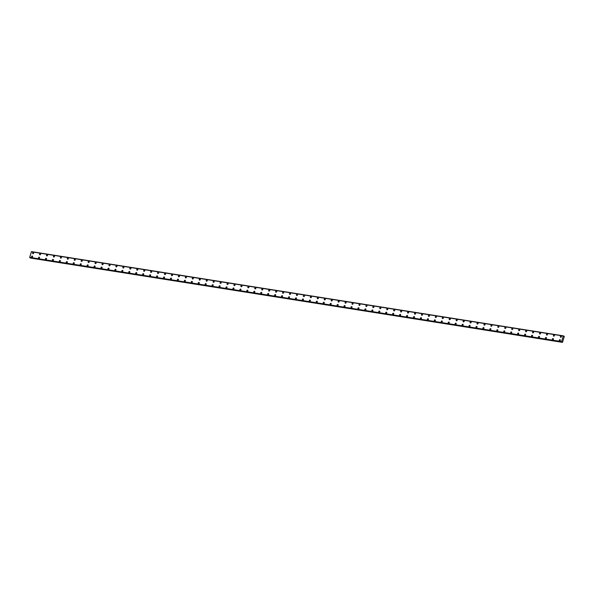 <?xml version="1.0" encoding="UTF-8"?>
<svg xmlns="http://www.w3.org/2000/svg" width="594" height="594" viewBox="0 0 594 594"><rect width="100%" height="100%" fill="white"/><g stroke="black" fill="none" stroke-linecap="round" stroke-linejoin="round"><path stroke-width="0.89" d="M32.811 253.668A0.646 0.512 120 0 1 33.457 252.547A0.646 0.512 120 0 1 32.811 253.668A0.646 0.512 120 0 1 33.457 252.547M39.753 254.767A0.646 0.512 120 0 1 40.399 253.645A0.646 0.512 120 0 1 39.753 254.767A0.646 0.512 120 0 1 40.399 253.645M46.696 255.866A0.646 0.512 120 0 1 47.342 254.744A0.646 0.512 120 0 1 46.696 255.866A0.646 0.512 120 0 1 47.342 254.744M53.638 256.964A0.646 0.512 120 0 1 54.292 255.843A0.646 0.512 120 0 1 53.638 256.964A0.646 0.512 120 0 1 54.292 255.843M61.093 256.89A0.646 0.512 120 0 1 60.729 258.115A0.646 0.512 120 0 1 61.093 256.89M60.581 258.063A0.646 0.512 120 0 1 61.234 256.942M67.53 259.162A0.646 0.512 120 0 1 68.176 258.041A0.646 0.512 120 0 1 67.53 259.162A0.646 0.512 120 0 1 68.176 258.041M74.473 260.269A0.646 0.512 120 0 1 75.119 259.14A0.646 0.512 120 0 1 74.473 260.261A0.646 0.512 120 0 1 75.119 259.14M81.415 261.367A0.646 0.512 120 0 1 82.061 260.239A0.646 0.512 120 0 1 81.415 261.367A0.646 0.512 120 0 1 82.069 260.239M88.358 262.466A0.646 0.512 120 0 1 89.011 261.338A0.646 0.512 120 0 1 88.358 262.466A0.646 0.512 120 0 1 89.011 261.338M95.307 263.565A0.646 0.512 120 0 1 95.953 262.437A0.646 0.512 120 0 1 95.307 263.565A0.646 0.512 120 0 1 95.953 262.437M102.25 264.664A0.646 0.512 120 0 1 102.896 263.536A0.646 0.512 120 0 1 102.25 264.664A0.646 0.512 120 0 1 102.896 263.536M109.192 265.763A0.646 0.512 120 0 1 109.838 264.642A0.646 0.512 120 0 1 109.192 265.763A0.646 0.512 120 0 1 109.838 264.634M116.134 266.862A0.646 0.512 120 0 1 116.788 265.741A0.646 0.512 120 0 1 116.134 266.862A0.646 0.512 120 0 1 116.78 265.741M123.077 267.961A0.646 0.512 120 0 1 123.73 266.84A0.646 0.512 120 0 1 123.077 267.961A0.646 0.512 120 0 1 123.73 266.84M130.027 269.06A0.646 0.512 120 0 1 130.673 267.939A0.646 0.512 120 0 1 130.027 269.06A0.646 0.512 120 0 1 130.673 267.939M136.969 270.159A0.646 0.512 120 0 1 137.615 269.037A0.646 0.512 120 0 1 136.969 270.159A0.646 0.512 120 0 1 137.615 269.037M143.911 271.258A0.646 0.512 120 0 1 144.557 270.136A0.646 0.512 120 0 1 143.911 271.258A0.646 0.512 120 0 1 144.557 270.136M150.854 272.356A0.646 0.512 120 0 1 151.507 271.235A0.646 0.512 120 0 1 150.854 272.356A0.646 0.512 120 0 1 151.507 271.235M157.804 273.455A0.646 0.512 120 0 1 158.45 272.334A0.646 0.512 120 0 1 157.804 273.455A0.646 0.512 120 0 1 158.45 272.334M164.746 274.562A0.646 0.512 120 0 1 165.392 273.433A0.646 0.512 120 0 1 164.746 274.554A0.646 0.512 120 0 1 165.392 273.433M171.688 275.661A0.646 0.512 120 0 1 172.334 274.532A0.646 0.512 120 0 1 171.688 275.661A0.646 0.512 120 0 1 172.334 274.532M178.631 276.759A0.646 0.512 120 0 1 179.284 275.631A0.646 0.512 120 0 1 178.631 276.759A0.646 0.512 120 0 1 179.277 275.631M185.573 277.858A0.646 0.512 120 0 1 186.226 276.73A0.646 0.512 120 0 1 185.573 277.858A0.646 0.512 120 0 1 186.226 276.73M192.523 278.957A0.646 0.512 120 0 1 193.169 277.829A0.646 0.512 120 0 1 192.523 278.957A0.646 0.512 120 0 1 193.169 277.829M199.465 280.056A0.646 0.512 120 0 1 200.111 278.935A0.646 0.512 120 0 1 199.465 280.056A0.646 0.512 120 0 1 200.111 278.928M206.408 281.155A0.646 0.512 120 0 1 207.054 280.034A0.646 0.512 120 0 1 206.408 281.155A0.646 0.512 120 0 1 207.054 280.034M213.35 282.254A0.646 0.512 120 0 1 214.003 281.133A0.646 0.512 120 0 1 213.35 282.254A0.646 0.512 120 0 1 214.003 281.133M220.805 282.18A0.646 0.512 120 0 1 220.441 283.405A0.646 0.512 120 0 1 220.805 282.18M220.3 283.353A0.646 0.512 120 0 1 220.946 282.232M227.242 284.452A0.646 0.512 120 0 1 227.888 283.331A0.646 0.512 120 0 1 227.242 284.452A0.646 0.512 120 0 1 227.888 283.331M234.184 285.551A0.646 0.512 120 0 1 234.83 284.429A0.646 0.512 120 0 1 234.184 285.551A0.646 0.512 120 0 1 234.83 284.429M241.127 286.65A0.646 0.512 120 0 1 241.773 285.528A0.646 0.512 120 0 1 241.127 286.65A0.646 0.512 120 0 1 241.78 285.528M248.069 287.748A0.646 0.512 120 0 1 248.723 286.627A0.646 0.512 120 0 1 248.069 287.748A0.646 0.512 120 0 1 248.723 286.627M255.019 288.855A0.646 0.512 120 0 1 255.665 287.726A0.646 0.512 120 0 1 255.019 288.847A0.646 0.512 120 0 1 255.665 287.726M261.961 289.954A0.646 0.512 120 0 1 262.607 288.825A0.646 0.512 120 0 1 261.961 289.954A0.646 0.512 120 0 1 262.607 288.825M268.904 291.053A0.646 0.512 120 0 1 269.55 289.924A0.646 0.512 120 0 1 268.904 291.053A0.646 0.512 120 0 1 269.55 289.924M275.846 292.151A0.646 0.512 120 0 1 276.5 291.023A0.646 0.512 120 0 1 275.846 292.151A0.646 0.512 120 0 1 276.5 291.023M282.796 293.25A0.646 0.512 120 0 1 283.442 292.122A0.646 0.512 120 0 1 282.796 293.25A0.646 0.512 120 0 1 283.442 292.122M289.738 294.349A0.646 0.512 120 0 1 290.384 293.221A0.646 0.512 120 0 1 289.738 294.349A0.646 0.512 120 0 1 290.384 293.221M296.681 295.448A0.646 0.512 120 0 1 297.327 294.327A0.646 0.512 120 0 1 296.681 295.448A0.646 0.512 120 0 1 297.327 294.327M303.623 296.547A0.646 0.512 120 0 1 304.277 295.426A0.646 0.512 120 0 1 303.623 296.547A0.646 0.512 120 0 1 304.269 295.426M310.573 297.646A0.646 0.512 120 0 1 311.219 296.525A0.646 0.512 120 0 1 310.565 297.646A0.646 0.512 120 0 1 311.219 296.525M317.515 298.745A0.646 0.512 120 0 1 318.161 297.624A0.646 0.512 120 0 1 317.515 298.745A0.646 0.512 120 0 1 318.161 297.624M324.458 299.844A0.646 0.512 120 0 1 325.104 298.723A0.646 0.512 120 0 1 324.458 299.844A0.646 0.512 120 0 1 325.104 298.723M331.4 300.943A0.646 0.512 120 0 1 332.046 299.822A0.646 0.512 120 0 1 331.4 300.943A0.646 0.512 120 0 1 332.046 299.822M338.342 302.042A0.646 0.512 120 0 1 338.996 300.92A0.646 0.512 120 0 1 338.342 302.042A0.646 0.512 120 0 1 338.996 300.92M345.292 303.148A0.646 0.512 120 0 1 345.938 302.019A0.646 0.512 120 0 1 345.292 303.14A0.646 0.512 120 0 1 345.938 302.019M352.235 304.247A0.646 0.512 120 0 1 352.881 303.118A0.646 0.512 120 0 1 352.235 304.247A0.646 0.512 120 0 1 352.881 303.118M359.177 305.346A0.646 0.512 120 0 1 359.823 304.217A0.646 0.512 120 0 1 359.177 305.346A0.646 0.512 120 0 1 359.823 304.217M366.119 306.445A0.646 0.512 120 0 1 366.773 305.316A0.646 0.512 120 0 1 366.119 306.445A0.646 0.512 120 0 1 366.765 305.316M373.062 307.543A0.646 0.512 120 0 1 373.715 306.415A0.646 0.512 120 0 1 373.062 307.543A0.646 0.512 120 0 1 373.715 306.415M380.012 308.642A0.646 0.512 120 0 1 380.657 307.514A0.646 0.512 120 0 1 380.012 308.642A0.646 0.512 120 0 1 380.657 307.514M386.954 309.741A0.646 0.512 120 0 1 387.6 308.62A0.646 0.512 120 0 1 386.954 309.741A0.646 0.512 120 0 1 387.6 308.613M393.896 310.84A0.646 0.512 120 0 1 394.542 309.719A0.646 0.512 120 0 1 393.896 310.84A0.646 0.512 120 0 1 394.542 309.719M400.839 311.939A0.646 0.512 120 0 1 401.492 310.818A0.646 0.512 120 0 1 400.839 311.939A0.646 0.512 120 0 1 401.492 310.818M407.781 313.038A0.646 0.512 120 0 1 408.434 311.917A0.646 0.512 120 0 1 407.781 313.038A0.646 0.512 120 0 1 408.434 311.917M414.731 314.137A0.646 0.512 120 0 1 415.377 313.016A0.646 0.512 120 0 1 414.731 314.137A0.646 0.512 120 0 1 415.377 313.016M421.673 315.236A0.646 0.512 120 0 1 422.319 314.115A0.646 0.512 120 0 1 421.673 315.236A0.646 0.512 120 0 1 422.319 314.115M428.616 316.335A0.646 0.512 120 0 1 429.269 315.214A0.646 0.512 120 0 1 428.616 316.335A0.646 0.512 120 0 1 429.262 315.214M435.558 317.434A0.646 0.512 120 0 1 436.211 316.312A0.646 0.512 120 0 1 435.558 317.434A0.646 0.512 120 0 1 436.211 316.312M442.508 318.533A0.646 0.512 120 0 1 443.154 317.411A0.646 0.512 120 0 1 442.508 318.533A0.646 0.512 120 0 1 443.154 317.411M449.45 319.639A0.646 0.512 120 0 1 450.096 318.51A0.646 0.512 120 0 1 449.45 319.639A0.646 0.512 120 0 1 450.096 318.51M456.392 320.738A0.646 0.512 120 0 1 457.038 319.609A0.646 0.512 120 0 1 456.392 320.738A0.646 0.512 120 0 1 457.038 319.609M463.335 321.837A0.646 0.512 120 0 1 463.988 320.708A0.646 0.512 120 0 1 463.335 321.837A0.646 0.512 120 0 1 463.981 320.708M470.285 322.936A0.646 0.512 120 0 1 470.931 321.807A0.646 0.512 120 0 1 470.277 322.936A0.646 0.512 120 0 1 470.931 321.807M477.227 324.034A0.646 0.512 120 0 1 477.873 322.913A0.646 0.512 120 0 1 477.227 324.034A0.646 0.512 120 0 1 477.873 322.906M484.169 325.133A0.646 0.512 120 0 1 484.815 324.012A0.646 0.512 120 0 1 484.169 325.133A0.646 0.512 120 0 1 484.815 324.012M491.112 326.232A0.646 0.512 120 0 1 491.758 325.111A0.646 0.512 120 0 1 491.112 326.232A0.646 0.512 120 0 1 491.758 325.111M498.054 327.331A0.646 0.512 120 0 1 498.708 326.21A0.646 0.512 120 0 1 498.054 327.331A0.646 0.512 120 0 1 498.708 326.21M505.004 328.43A0.646 0.512 120 0 1 505.65 327.309A0.646 0.512 120 0 1 505.004 328.43A0.646 0.512 120 0 1 505.65 327.309M511.946 329.529A0.646 0.512 120 0 1 512.592 328.408A0.646 0.512 120 0 1 511.946 329.529A0.646 0.512 120 0 1 512.592 328.408M518.889 330.628A0.646 0.512 120 0 1 519.535 329.507A0.646 0.512 120 0 1 518.889 330.628A0.646 0.512 120 0 1 519.535 329.507M525.831 331.727A0.646 0.512 120 0 1 526.484 330.606A0.646 0.512 120 0 1 525.831 331.727A0.646 0.512 120 0 1 526.477 330.606M532.773 332.826A0.646 0.512 120 0 1 533.427 331.704A0.646 0.512 120 0 1 532.773 332.826A0.646 0.512 120 0 1 533.427 331.704M539.723 333.932A0.646 0.512 120 0 1 540.369 332.803A0.646 0.512 120 0 1 539.723 333.932A0.646 0.512 120 0 1 540.369 332.803M546.666 335.031A0.646 0.512 120 0 1 547.312 333.902A0.646 0.512 120 0 1 546.666 335.031A0.646 0.512 120 0 1 547.312 333.902M553.608 336.13A0.646 0.512 120 0 1 554.254 335.001A0.646 0.512 120 0 1 553.608 336.13A0.646 0.512 120 0 1 554.254 335.001M560.55 337.229A0.646 0.512 120 0 1 561.204 336.1A0.646 0.512 120 0 1 560.55 337.229A0.646 0.512 120 0 1 561.204 336.1M31.749 257.261A0.646 0.512 120 0 1 32.403 256.14A0.646 0.512 120 0 1 31.749 257.261A0.646 0.512 120 0 1 32.395 256.14M38.692 258.36A0.646 0.512 120 0 1 39.345 257.239A0.646 0.512 120 0 1 38.692 258.36A0.646 0.512 120 0 1 39.345 257.239M45.641 259.459A0.646 0.512 120 0 1 46.287 258.338A0.646 0.512 120 0 1 45.641 259.459A0.646 0.512 120 0 1 46.287 258.338M52.584 260.558A0.646 0.512 120 0 1 53.23 259.437A0.646 0.512 120 0 1 52.584 260.558A0.646 0.512 120 0 1 53.23 259.437M59.526 261.657A0.646 0.512 120 0 1 60.172 260.536A0.646 0.512 120 0 1 59.526 261.657A0.646 0.512 120 0 1 60.172 260.536M66.469 262.756A0.646 0.512 120 0 1 67.122 261.635A0.646 0.512 120 0 1 66.469 262.756A0.646 0.512 120 0 1 67.122 261.635M73.418 263.855A0.646 0.512 120 0 1 74.064 262.734A0.646 0.512 120 0 1 73.418 263.855A0.646 0.512 120 0 1 74.064 262.734M80.361 264.954A0.646 0.512 120 0 1 81.007 263.833A0.646 0.512 120 0 1 80.361 264.954A0.646 0.512 120 0 1 81.007 263.833M87.303 266.06A0.646 0.512 120 0 1 87.949 264.931A0.646 0.512 120 0 1 87.303 266.06A0.646 0.512 120 0 1 87.949 264.931M94.246 267.159A0.646 0.512 120 0 1 94.899 266.03A0.646 0.512 120 0 1 94.246 267.159A0.646 0.512 120 0 1 94.892 266.03M101.188 268.258A0.646 0.512 120 0 1 101.841 267.129A0.646 0.512 120 0 1 101.188 268.258A0.646 0.512 120 0 1 101.841 267.129M108.138 269.357A0.646 0.512 120 0 1 108.784 268.228A0.646 0.512 120 0 1 108.138 269.357A0.646 0.512 120 0 1 108.784 268.228M115.08 270.456A0.646 0.512 120 0 1 115.726 269.334A0.646 0.512 120 0 1 115.08 270.456A0.646 0.512 120 0 1 115.726 269.327M122.022 271.555A0.646 0.512 120 0 1 122.668 270.433A0.646 0.512 120 0 1 122.022 271.555A0.646 0.512 120 0 1 122.668 270.433M128.965 272.653A0.646 0.512 120 0 1 129.618 271.532A0.646 0.512 120 0 1 128.965 272.653A0.646 0.512 120 0 1 129.618 271.532M136.42 272.579A0.646 0.512 120 0 1 136.056 273.804A0.646 0.512 120 0 1 136.42 272.579M135.907 273.752A0.646 0.512 120 0 1 136.561 272.631M142.857 274.851A0.646 0.512 120 0 1 143.503 273.73A0.646 0.512 120 0 1 142.857 274.851A0.646 0.512 120 0 1 143.503 273.73M149.799 275.95A0.646 0.512 120 0 1 150.445 274.829A0.646 0.512 120 0 1 149.799 275.95A0.646 0.512 120 0 1 150.445 274.829M156.742 277.049A0.646 0.512 120 0 1 157.388 275.928A0.646 0.512 120 0 1 156.742 277.049A0.646 0.512 120 0 1 157.395 275.928M163.684 278.148A0.646 0.512 120 0 1 164.338 277.027A0.646 0.512 120 0 1 163.684 278.148A0.646 0.512 120 0 1 164.338 277.027M170.634 279.247A0.646 0.512 120 0 1 171.28 278.126A0.646 0.512 120 0 1 170.634 279.247A0.646 0.512 120 0 1 171.28 278.126M177.576 280.353A0.646 0.512 120 0 1 178.222 279.225A0.646 0.512 120 0 1 177.576 280.353A0.646 0.512 120 0 1 178.222 279.225M184.519 281.452A0.646 0.512 120 0 1 185.165 280.323A0.646 0.512 120 0 1 184.519 281.452A0.646 0.512 120 0 1 185.165 280.323M191.461 282.551A0.646 0.512 120 0 1 192.114 281.422A0.646 0.512 120 0 1 191.461 282.551A0.646 0.512 120 0 1 192.107 281.422M198.403 283.65A0.646 0.512 120 0 1 199.057 282.521A0.646 0.512 120 0 1 198.403 283.65A0.646 0.512 120 0 1 199.057 282.521M205.353 284.749A0.646 0.512 120 0 1 205.999 283.628A0.646 0.512 120 0 1 205.353 284.749A0.646 0.512 120 0 1 205.999 283.62M212.296 285.848A0.646 0.512 120 0 1 212.942 284.726A0.646 0.512 120 0 1 212.296 285.848A0.646 0.512 120 0 1 212.942 284.726M219.238 286.947A0.646 0.512 120 0 1 219.884 285.825A0.646 0.512 120 0 1 219.238 286.947A0.646 0.512 120 0 1 219.884 285.825M226.18 288.045A0.646 0.512 120 0 1 226.834 286.924A0.646 0.512 120 0 1 226.18 288.045A0.646 0.512 120 0 1 226.834 286.924M233.13 289.144A0.646 0.512 120 0 1 233.776 288.023A0.646 0.512 120 0 1 233.13 289.144A0.646 0.512 120 0 1 233.776 288.023M240.073 290.243A0.646 0.512 120 0 1 240.719 289.122A0.646 0.512 120 0 1 240.073 290.243A0.646 0.512 120 0 1 240.719 289.122M247.015 291.342A0.646 0.512 120 0 1 247.661 290.221A0.646 0.512 120 0 1 247.015 291.342A0.646 0.512 120 0 1 247.661 290.221M253.957 292.441A0.646 0.512 120 0 1 254.611 291.32A0.646 0.512 120 0 1 253.957 292.441A0.646 0.512 120 0 1 254.603 291.32M260.9 293.54A0.646 0.512 120 0 1 261.553 292.419A0.646 0.512 120 0 1 260.9 293.54A0.646 0.512 120 0 1 261.553 292.419M267.849 294.646A0.646 0.512 120 0 1 268.495 293.518A0.646 0.512 120 0 1 267.849 294.646A0.646 0.512 120 0 1 268.495 293.518M274.792 295.745A0.646 0.512 120 0 1 275.438 294.617A0.646 0.512 120 0 1 274.792 295.745A0.646 0.512 120 0 1 275.438 294.617M281.734 296.844A0.646 0.512 120 0 1 282.38 295.715A0.646 0.512 120 0 1 281.734 296.844A0.646 0.512 120 0 1 282.38 295.715M288.677 297.943A0.646 0.512 120 0 1 289.33 296.814A0.646 0.512 120 0 1 288.677 297.943A0.646 0.512 120 0 1 289.33 296.814M296.131 297.869A0.646 0.512 120 0 1 295.767 299.094A0.646 0.512 120 0 1 296.131 297.869M295.626 299.042A0.646 0.512 120 0 1 296.272 297.913M302.569 300.141A0.646 0.512 120 0 1 303.215 299.02A0.646 0.512 120 0 1 302.569 300.141A0.646 0.512 120 0 1 303.215 299.02M309.511 301.24A0.646 0.512 120 0 1 310.157 300.118A0.646 0.512 120 0 1 309.511 301.24A0.646 0.512 120 0 1 310.157 300.118M316.454 302.339A0.646 0.512 120 0 1 317.099 301.217A0.646 0.512 120 0 1 316.454 302.339A0.646 0.512 120 0 1 317.107 301.217M323.396 303.437A0.646 0.512 120 0 1 324.049 302.316A0.646 0.512 120 0 1 323.396 303.437A0.646 0.512 120 0 1 324.049 302.316M330.346 304.536A0.646 0.512 120 0 1 330.992 303.415A0.646 0.512 120 0 1 330.346 304.536A0.646 0.512 120 0 1 330.992 303.415M337.288 305.635A0.646 0.512 120 0 1 337.934 304.514A0.646 0.512 120 0 1 337.288 305.635A0.646 0.512 120 0 1 337.934 304.514M344.23 306.734A0.646 0.512 120 0 1 344.876 305.613A0.646 0.512 120 0 1 344.23 306.734A0.646 0.512 120 0 1 344.876 305.613M351.173 307.833A0.646 0.512 120 0 1 351.826 306.712A0.646 0.512 120 0 1 351.173 307.833A0.646 0.512 120 0 1 351.826 306.712M358.123 308.939A0.646 0.512 120 0 1 358.769 307.811A0.646 0.512 120 0 1 358.123 308.939A0.646 0.512 120 0 1 358.769 307.811M365.065 310.038A0.646 0.512 120 0 1 365.711 308.91A0.646 0.512 120 0 1 365.065 310.038A0.646 0.512 120 0 1 365.711 308.91M372.007 311.137A0.646 0.512 120 0 1 372.653 310.009A0.646 0.512 120 0 1 372.007 311.137A0.646 0.512 120 0 1 372.653 310.009M378.95 312.236A0.646 0.512 120 0 1 379.603 311.108A0.646 0.512 120 0 1 378.95 312.236A0.646 0.512 120 0 1 379.596 311.108M385.9 313.335A0.646 0.512 120 0 1 386.546 312.206A0.646 0.512 120 0 1 385.892 313.335A0.646 0.512 120 0 1 386.546 312.206M392.842 314.434A0.646 0.512 120 0 1 393.488 313.313A0.646 0.512 120 0 1 392.842 314.434A0.646 0.512 120 0 1 393.488 313.313M399.784 315.533A0.646 0.512 120 0 1 400.43 314.412A0.646 0.512 120 0 1 399.784 315.533A0.646 0.512 120 0 1 400.43 314.412M406.727 316.632A0.646 0.512 120 0 1 407.373 315.511A0.646 0.512 120 0 1 406.727 316.632A0.646 0.512 120 0 1 407.373 315.511M413.669 317.731A0.646 0.512 120 0 1 414.322 316.609A0.646 0.512 120 0 1 413.669 317.731A0.646 0.512 120 0 1 414.322 316.609M420.611 318.829A0.646 0.512 120 0 1 421.265 317.708A0.646 0.512 120 0 1 420.611 318.829A0.646 0.512 120 0 1 421.265 317.708M427.561 319.928A0.646 0.512 120 0 1 428.207 318.807A0.646 0.512 120 0 1 427.561 319.928A0.646 0.512 120 0 1 428.207 318.807M434.504 321.027A0.646 0.512 120 0 1 435.15 319.906A0.646 0.512 120 0 1 434.504 321.027A0.646 0.512 120 0 1 435.15 319.906M441.446 322.126A0.646 0.512 120 0 1 442.099 321.005A0.646 0.512 120 0 1 441.446 322.126A0.646 0.512 120 0 1 442.092 321.005M448.388 323.233A0.646 0.512 120 0 1 449.042 322.104A0.646 0.512 120 0 1 448.388 323.233A0.646 0.512 120 0 1 449.042 322.104M455.843 323.151A0.646 0.512 120 0 1 455.479 324.376A0.646 0.512 120 0 1 455.843 323.151M455.338 324.331A0.646 0.512 120 0 1 455.984 323.203M462.281 325.43A0.646 0.512 120 0 1 462.926 324.302A0.646 0.512 120 0 1 462.281 325.43A0.646 0.512 120 0 1 462.926 324.302M469.223 326.529A0.646 0.512 120 0 1 469.869 325.401A0.646 0.512 120 0 1 469.223 326.529A0.646 0.512 120 0 1 469.869 325.401M476.165 327.628A0.646 0.512 120 0 1 476.811 326.5A0.646 0.512 120 0 1 476.165 327.628A0.646 0.512 120 0 1 476.819 326.5M483.108 328.727A0.646 0.512 120 0 1 483.761 327.606A0.646 0.512 120 0 1 483.108 328.727A0.646 0.512 120 0 1 483.761 327.598M490.057 329.826A0.646 0.512 120 0 1 490.703 328.705A0.646 0.512 120 0 1 490.057 329.826A0.646 0.512 120 0 1 490.703 328.705M497 330.925A0.646 0.512 120 0 1 497.646 329.804A0.646 0.512 120 0 1 497 330.925A0.646 0.512 120 0 1 497.646 329.804M503.942 332.024A0.646 0.512 120 0 1 504.588 330.903A0.646 0.512 120 0 1 503.942 332.024A0.646 0.512 120 0 1 504.588 330.903M510.885 333.123A0.646 0.512 120 0 1 511.538 332.001A0.646 0.512 120 0 1 510.885 333.123A0.646 0.512 120 0 1 511.538 332.001M517.834 334.222A0.646 0.512 120 0 1 518.48 333.1A0.646 0.512 120 0 1 517.834 334.222A0.646 0.512 120 0 1 518.48 333.1M524.777 335.32A0.646 0.512 120 0 1 525.423 334.199A0.646 0.512 120 0 1 524.777 335.32A0.646 0.512 120 0 1 525.423 334.199M531.719 336.419A0.646 0.512 120 0 1 532.365 335.298A0.646 0.512 120 0 1 531.719 336.419A0.646 0.512 120 0 1 532.365 335.298M538.661 337.526A0.646 0.512 120 0 1 539.315 336.397A0.646 0.512 120 0 1 538.661 337.518A0.646 0.512 120 0 1 539.307 336.397M545.611 338.625A0.646 0.512 120 0 1 546.257 337.496A0.646 0.512 120 0 1 545.604 338.625A0.646 0.512 120 0 1 546.257 337.496M552.554 339.723A0.646 0.512 120 0 1 553.2 338.595A0.646 0.512 120 0 1 552.554 339.723A0.646 0.512 120 0 1 553.2 338.595M559.496 340.822A0.646 0.512 120 0 1 560.142 339.694A0.646 0.512 120 0 1 559.496 340.822A0.646 0.512 120 0 1 560.142 339.694M563.795 336.427L563.253 336.004L561.612 341.58L562.503 342.367L564.3 336.427L563.676 336.412M31.378 251.752L563.312 335.966L31.4 251.752L29.7 257.358L561.761 341.936L29.856 257.722M30.339 257.796L562.503 342.367M31.519 251.656L563.305 335.966M563.253 336.004L31.341 251.789M561.612 341.58L29.7 257.358M564.055 336.226L563.602 336.152M561.62 341.639L29.715 257.417M561.634 341.661L29.722 257.44M561.679 341.847L29.767 257.625M561.694 341.899L29.782 257.677M562.295 342.218L30.383 257.996M562.318 342.263L30.405 258.041M563.461 335.855L31.556 251.633"/></g></svg>
